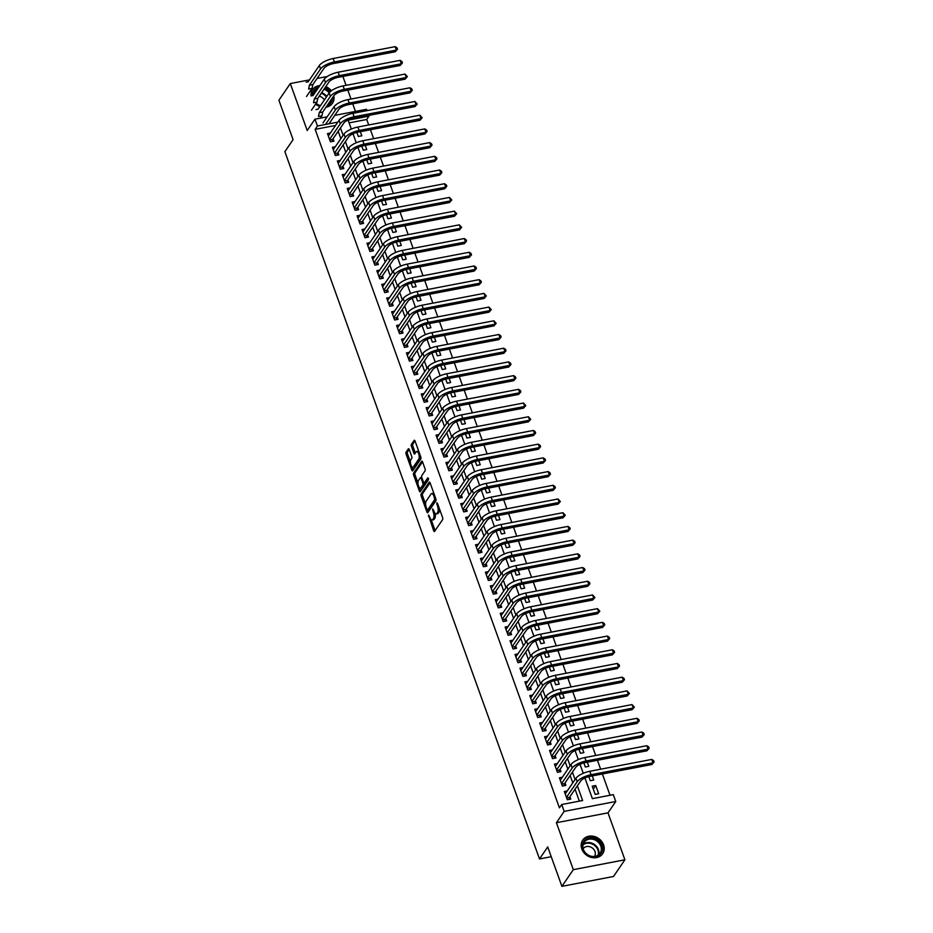 <?xml version="1.0" encoding="UTF-8"?>
<svg xmlns="http://www.w3.org/2000/svg" width="933" height="933" viewBox="0 0 933 933"><rect width="100%" height="100%" fill="white"/><g stroke="black" fill="none" stroke-linecap="round" stroke-linejoin="round"><path stroke-width="1.4" d="M428.469 514.981L433.635 530.679A1.516 0.606 -100.8 0 0 434.37 531.518A1.516 0.606 -100.8 0 0 434.568 531.367L442.639 519.576A1.516 0.606 -100.8 0 0 442.604 517.57L437.46 503.284L436.807 502.794L437.495 506.048A4.863 1.936 -100.8 0 1 437.612 512.45L436.936 513.43A4.863 1.936 -100.8 0 1 436.306 513.896A4.863 1.936 -100.8 0 1 433.95 511.226L432.632 508.893L433.32 512.135A4.863 1.936 -100.8 0 1 433.437 518.538L432.772 519.518A4.863 1.936 -100.8 0 1 432.131 519.996A4.863 1.936 -100.8 0 1 429.786 517.314L428.469 514.981M315.611 104.111A12.071 10.298 34.4 0 0 319.856 106.56M326.025 107.202A12.071 10.298 34.4 0 0 332.475 103.26A12.071 10.298 34.4 0 0 333.804 95.819M581.819 848.995A12.071 10.298 34.4 0 0 591.615 857.485A12.071 10.298 34.4 0 0 602.66 853.73A12.071 10.298 34.4 0 0 603.569 844.832A12.071 10.298 34.4 0 0 593.785 836.341A12.071 10.298 34.4 0 0 582.728 840.097A12.071 10.298 34.4 0 0 581.819 848.995M409.26 449.566A1.516 0.606 -100.8 0 0 408.526 448.738A1.516 0.606 -100.8 0 0 408.327 448.878L406.065 452.19A1.516 0.606 -100.8 0 0 406.1 454.184L411.815 470.069A1.516 0.606 -100.8 0 0 412.549 470.897A1.516 0.606 -100.8 0 0 412.748 470.757L420.818 458.966A1.516 0.606 -100.8 0 0 420.783 456.96L415.068 441.087A1.516 0.606 -100.8 0 0 414.334 440.248A1.516 0.606 -100.8 0 0 414.135 440.399L411.395 444.388A1.516 0.606 -100.8 0 0 411.43 446.394L413.879 453.181A1.516 0.606 -100.8 0 0 414.614 454.021A1.516 0.606 -100.8 0 0 414.812 453.881L416.165 451.899A4.059 1.621 -100.8 0 1 416.701 451.502A4.059 1.621 -100.8 0 1 418.882 454.453A4.059 1.621 -100.8 0 1 418.754 459.094L413.447 466.862A4.059 1.621 -100.8 0 1 412.922 467.246A4.059 1.621 -100.8 0 1 410.73 464.307A4.059 1.621 -100.8 0 1 410.858 459.654L411.745 458.36A1.516 0.606 -100.8 0 0 411.71 456.365L409.26 449.566M335.553 125.454L315.156 129.349L317.442 126.013L314.969 119.167L327.133 116.835M561.911 886.35L573.317 869.661L624.9 859.794L613.494 876.484L561.911 886.35L547.718 846.942L539.507 858.955L284.868 151.671L293.079 139.658L278.897 100.251L290.303 83.562L307.214 130.503L314.969 119.167M624.9 859.794L608.001 812.853L556.418 822.719L573.317 869.661M556.418 822.719L564.185 811.372L561.713 804.514L582.624 800.514L577.352 785.854M315.156 129.349L559.427 807.861L561.713 804.514M421.133 494.035A1.516 0.606 -100.8 0 0 421.168 496.029L426.882 511.914A1.516 0.606 -100.8 0 0 427.617 512.742A1.516 0.606 -100.8 0 0 427.815 512.602L435.886 500.811A1.516 0.606 -100.8 0 0 435.839 498.805L430.125 482.932A1.516 0.606 -100.8 0 0 429.39 482.093A1.516 0.606 -100.8 0 0 429.192 482.244L421.133 494.035L422.521 493.767A1.516 0.606 -100.8 0 0 422.556 495.761L425.611 504.24M419.349 490.991L413.634 475.107A1.516 0.606 -100.8 0 1 413.599 473.113L421.658 461.322A1.516 0.606 -100.8 0 1 421.868 461.17A1.516 0.606 -100.8 0 1 422.591 462.01L425.04 468.798A1.516 0.606 -100.8 0 1 425.075 470.803L421.809 475.585A1.516 0.606 -100.8 0 0 421.844 477.591L423.465 482.093A1.516 0.606 -100.8 0 0 424.2 482.932A1.516 0.606 -100.8 0 0 424.398 482.781L427.804 477.801L428.48 479.69L420.282 491.679A1.516 0.606 -100.8 0 1 420.083 491.819A1.516 0.606 -100.8 0 1 419.349 490.991L420.748 490.723L419.722 487.889M327.296 76.483L317.068 78.442M309.476 79.9L290.303 83.562M356.849 132.381L358.33 136.475L361.806 135.81L360.325 131.681M361.782 146.084L363.264 150.19L366.751 149.525L365.258 145.385M366.716 159.8L368.197 163.893L371.684 163.228L370.191 159.1M371.649 173.503L373.13 177.597L376.617 176.932L375.124 172.803M376.594 187.206L378.063 191.312L381.55 190.647L380.058 186.507M381.527 200.922L382.996 205.015L386.484 204.35L385.002 200.222M386.46 214.625L387.93 218.719L391.417 218.054L389.936 213.925M391.394 228.328L392.875 232.434L396.35 231.757L394.869 227.629M396.327 242.044L397.808 246.137L401.295 245.472L399.802 241.344M401.26 255.747L402.741 259.841L406.228 259.176L404.735 255.047M406.193 269.45L407.674 273.556L411.161 272.879L409.669 268.751M411.138 283.154L412.608 287.259L416.095 286.594L414.602 282.454M416.071 296.869L417.541 300.962L421.028 300.298L419.547 296.169M421.005 310.572L422.474 314.678L425.961 314.001L424.48 309.873M425.938 324.276L427.419 328.381L430.894 327.716L429.413 323.576M430.871 337.991L432.352 342.084L435.839 341.42L434.346 337.291M435.804 351.694L437.285 355.788L440.773 355.123L439.28 350.995M440.738 365.398L442.219 369.503L445.706 368.838L444.213 364.698M445.682 379.113L447.152 383.206L450.639 382.542L449.146 378.413M450.616 392.816L452.085 396.91L455.572 396.245L454.091 392.117M455.549 406.52L457.018 410.625L460.505 409.96L459.024 405.82M460.482 420.235L461.963 424.328L465.439 423.664L463.958 419.535M465.415 433.938L466.897 438.032L470.384 437.367L468.891 433.239M470.349 447.642L471.83 451.747L475.317 451.082L473.824 446.942M475.282 461.357L476.763 465.45L480.25 464.786L478.757 460.657M480.227 475.06L481.696 479.154L485.183 478.489L483.691 474.361M485.16 488.764L486.629 492.869L490.117 492.192L488.635 488.064M490.093 502.479L491.563 506.572L495.05 505.908L493.569 501.779M495.026 516.182L496.508 520.276L499.983 519.611L498.502 515.482M499.96 529.886L501.441 533.991L504.916 533.314L503.435 529.186M504.893 543.589L506.374 547.694L509.861 547.03L508.368 542.889M509.826 557.304L511.307 561.398L514.794 560.733L513.302 556.604M514.771 571.008L516.241 575.113L519.728 574.436L518.235 570.308M519.704 584.711L521.174 588.816L524.661 588.152L523.18 584.011M524.638 598.426L526.107 602.52L529.594 601.855L528.113 597.726M529.571 612.13L531.04 616.223L534.527 615.558L533.046 611.43M534.504 625.833L535.985 629.938L539.461 629.274L537.979 625.133M539.437 639.548L540.918 643.642L544.405 642.977L542.913 638.848M544.371 653.252L545.852 657.345L549.339 656.68L547.846 652.552M549.315 666.955L550.785 671.06L554.272 670.395L552.779 666.255M554.249 680.67L555.718 684.764L559.205 684.099L557.712 679.97M559.182 694.374L560.651 698.467L564.138 697.802L562.657 693.674M564.115 708.077L565.585 712.182L569.072 711.517L567.591 707.377M569.048 721.792L570.529 725.886L574.005 725.221L572.524 721.092M573.982 735.496L575.463 739.589L578.95 738.924L577.457 734.796M578.915 749.199L580.396 753.304L583.883 752.628L582.39 748.499M583.86 762.914L585.329 767.008L588.816 766.343L587.324 762.214M588.793 776.618L590.262 780.711L593.75 780.046L592.257 775.918M567.241 790.974L564.36 791.534L567.322 799.756L570.798 799.091L569.935 796.689M562.307 777.271L559.427 777.819L562.377 786.053L565.865 785.376L565.001 782.985M557.374 763.567L554.482 764.115L557.444 772.337L560.931 771.673L560.068 769.27M552.429 749.852L549.549 750.412L552.511 758.634L555.998 757.969L555.135 755.567M547.496 736.149L544.615 736.697L547.578 744.931L551.065 744.254L550.202 741.863M542.563 722.445L539.682 722.993L542.644 731.215L546.132 730.551L545.269 728.148M537.63 708.742L534.749 709.29L537.711 717.512L541.198 716.847L540.335 714.445M532.696 695.027L529.816 695.575L532.778 703.809L536.253 703.132L535.39 700.741M527.763 681.323L524.882 681.871L527.845 690.093L531.32 689.429L530.457 687.026M522.83 667.62L519.938 668.168L522.9 676.39L526.387 675.725L525.524 673.323M517.885 653.905L515.004 654.465L517.967 662.687L521.454 662.022L520.591 659.619M512.952 640.201L510.071 640.749L513.033 648.971L516.52 648.307L515.657 645.916M508.019 626.498L505.138 627.046L508.1 635.268L511.587 634.603L510.724 632.201M503.085 612.783L500.205 613.343L503.167 621.565L506.654 620.9L505.791 618.497M498.152 599.079L495.271 599.627L498.234 607.85L501.721 607.185L500.846 604.794M493.219 585.376L490.338 585.924L493.3 594.146L496.776 593.481L495.913 591.079M488.286 571.661L485.405 572.221L488.356 580.443L491.843 579.778L490.98 577.375M483.341 557.957L480.46 558.505L483.422 566.728L486.909 566.063L486.046 563.672M478.407 544.254L475.527 544.802L478.489 553.024L481.976 552.359L481.113 549.957M473.474 530.539L470.594 531.099L473.556 539.321L477.043 538.656L476.18 536.253M468.541 516.835L465.66 517.383L468.623 525.617L472.11 524.941L471.247 522.55M463.608 503.132L460.727 503.68L463.689 511.902L467.176 511.237L466.302 508.835M458.674 489.417L455.794 489.977L458.756 498.199L462.232 497.534L461.369 495.131M453.741 475.713L450.861 476.262L453.811 484.495L457.298 483.819L456.435 481.428M448.796 462.01L445.916 462.558L448.878 470.78L452.365 470.115L451.502 467.713M443.863 448.306L440.982 448.855L443.945 457.077L447.432 456.412L446.569 454.009M438.93 434.591L436.049 435.14L439.011 443.373L442.499 442.697L441.636 440.306M433.997 420.888L431.116 421.436L434.078 429.658L437.565 428.993L436.702 426.591M429.063 407.185L426.183 407.733L429.145 415.955L432.632 415.29L431.769 412.887M424.13 393.469L421.25 394.029L424.212 402.251L427.687 401.587L426.824 399.184M419.197 379.766L416.316 380.314L419.267 388.536L422.754 387.871L421.891 385.481M414.252 366.063L411.371 366.611L414.334 374.833L417.821 374.168L416.958 371.766M409.319 352.347L406.438 352.907L409.4 361.129L412.887 360.465L412.024 358.062M404.386 338.644L401.505 339.192L404.467 347.414L407.954 346.749L407.091 344.359M399.452 324.941L396.572 325.489L399.534 333.711L403.021 333.046L402.158 330.644M394.519 311.225L391.638 311.785L394.601 320.007L398.088 319.343L397.225 316.94M389.586 297.522L386.705 298.07L389.667 306.292L393.143 305.627L392.28 303.237M384.653 283.819L381.772 284.367L384.723 292.589L388.21 291.924L387.347 289.522M379.719 270.103L376.827 270.663L379.789 278.885L383.276 278.221L382.413 275.818M374.774 256.4L371.894 256.948L374.856 265.182L378.343 264.506L377.48 262.115M369.841 242.697L366.961 243.245L369.923 251.467L373.41 250.802L372.547 248.4M364.908 228.982L362.027 229.541L364.99 237.763L368.477 237.099L367.614 234.696M359.975 215.278L357.094 215.826L360.056 224.06L363.543 223.384L362.68 220.993M355.041 201.575L352.161 202.123L355.123 210.345L358.599 209.68L357.736 207.278M350.108 187.871L347.228 188.419L350.178 196.641L353.665 195.977L352.802 193.574M345.175 174.156L342.283 174.704L345.245 182.938L348.732 182.262L347.869 179.871M340.23 160.453L337.349 161.001L340.312 169.223L343.799 168.558L342.936 166.156M335.297 146.749L332.416 147.297L335.379 155.519L338.866 154.855L338.003 152.452M579.37 801.144L575.066 789.201M572.792 782.869L570.133 775.486M567.847 769.165L565.2 761.783M562.914 755.45L560.255 748.079M557.981 741.747L555.322 734.364M553.047 728.043L550.388 720.661M548.114 714.328L545.455 706.957M543.181 700.625L540.522 693.242M538.248 686.921L535.589 679.539M533.303 673.206L530.655 665.835M528.37 659.503L525.711 652.12M523.436 645.799L520.777 638.417M518.503 632.096L515.844 624.713M513.57 618.381L510.911 610.998M508.637 604.677L505.978 597.295M503.703 590.974L501.044 583.591M498.758 577.259L496.111 569.888M493.825 563.555L491.178 556.173M488.892 549.852L486.233 542.47M483.959 536.137L481.3 528.766M479.026 522.433L476.366 515.051M474.092 508.73L471.433 501.348M469.159 495.015L466.5 487.644M464.214 481.311L461.567 473.929M459.281 467.608L456.634 460.226M454.348 453.893L451.689 446.522M449.414 440.189L446.755 432.807M444.481 426.486L441.822 419.104M439.548 412.771L436.889 405.4M434.615 399.067L431.956 391.685M429.67 385.364L427.022 377.982M424.737 371.661L422.089 364.278M419.803 357.945L417.144 350.563M414.87 344.242L412.211 336.86M409.937 330.539L407.278 323.156M405.004 316.823L402.345 309.453M400.07 303.12L397.411 295.738M395.137 289.417L392.478 282.034M390.192 275.702L387.545 268.331M385.259 261.998L382.6 254.616M380.326 248.295L377.667 240.912M375.393 234.58L372.734 227.209M370.459 220.876L367.8 213.494M365.526 207.173L362.867 199.79M360.593 193.458L357.934 186.087M355.648 179.754L353.001 172.372M350.715 166.051L348.056 158.668M345.781 152.336L343.122 144.965M340.848 138.632L338.189 131.25M330.364 133.034L327.483 133.594L330.445 141.816L333.932 141.151L333.069 138.749M610.03 795.278L602.368 773.982M600.642 769.2L597.435 760.278M595.709 755.497L592.502 746.563M590.776 741.782L587.568 732.86M585.842 728.078L582.635 719.156M580.909 714.375L577.69 705.453M575.976 700.66L572.757 691.738M571.043 686.956L567.824 678.034M566.098 673.253L562.891 664.331M561.165 659.538L557.957 650.616M556.231 645.834L553.024 636.912M551.298 632.131L548.091 623.209M546.365 618.416L543.146 609.494M541.432 604.712L538.213 595.79M536.498 591.009L533.279 582.087M531.553 577.305L528.346 568.372M526.62 563.59L523.413 554.668M521.687 549.887L518.48 540.965M516.754 536.183L513.547 527.25M511.82 522.468L508.602 513.547M506.887 508.765L503.668 499.843M501.954 495.061L498.735 486.128M497.009 481.346L493.802 472.425M492.076 467.643L488.869 458.721M487.143 453.939L483.935 445.018M482.209 440.224L479.002 431.303M477.276 426.521L474.057 417.599M472.343 412.818L469.124 403.896M467.41 399.102L464.191 390.181M462.465 385.399L459.258 376.477M457.532 371.696L454.324 362.774M452.598 357.98L449.391 349.059M447.665 344.277L444.458 335.355M442.732 330.574L439.513 321.652M437.799 316.87L434.58 307.937M432.865 303.155L429.647 294.233M427.932 289.452L424.713 280.53M422.987 275.748L419.78 266.815M418.054 262.033L414.847 253.111M413.121 248.33L409.914 239.408M408.188 234.626L404.969 225.693M403.254 220.911L400.035 211.989M398.321 207.208L395.102 198.286M393.388 193.504L390.169 184.582M388.443 179.789L385.236 170.867M383.51 166.086L380.302 157.164M378.576 152.382L375.369 143.46M373.643 138.667L370.436 129.745M368.71 124.964L366.739 119.482L349.082 122.864M598.683 793.75L595.721 785.528L592.233 786.192L595.196 794.426L598.683 793.75M539.507 858.955L551.24 856.716M355.473 111.412L352.732 103.831M351.018 99.05L347.799 90.128M346.085 85.335L342.866 76.413M334.737 115.377L366.552 109.301L367.031 110.63M368.757 115.412L369.013 116.147L348.102 120.147L351.321 129.057M366.739 119.482L369.013 116.147M584.944 777.982L592.385 798.648L613.296 794.648L615.757 801.505L564.185 811.372M608.001 812.853L615.757 801.505M337.839 122.118L317.442 126.013M575.066 779.533L572.407 772.151M570.133 765.83L567.474 758.447M565.2 752.115L562.541 744.732M560.266 738.411L557.607 731.029M555.333 724.708L552.674 717.325M550.4 710.993L547.741 703.622M545.455 697.289L542.808 689.907M540.522 683.586L537.875 676.203M535.589 669.871L532.93 662.5M530.655 656.167L527.996 648.785M525.722 642.464L523.063 635.081M520.789 628.749L518.13 621.378M515.856 615.045L513.197 607.663M510.911 601.342L508.263 593.959M505.978 587.627L503.33 580.256M501.044 573.923L498.385 566.541M496.111 560.22L493.452 552.837M491.178 546.505L488.519 539.134M486.245 532.801L483.586 525.419M481.311 519.098L478.652 511.716M476.366 505.394L473.719 498.012M471.433 491.679L468.786 484.297M466.5 477.976L463.841 470.594M461.567 464.272L458.908 456.89M456.634 450.557L453.974 443.187M451.7 436.854L449.041 429.472M446.767 423.15L444.108 415.768M441.834 409.435L439.175 402.065M436.889 395.732L434.242 388.35M431.956 382.029L429.297 374.646M427.022 368.313L424.363 360.943M422.089 354.61L419.43 347.228M417.156 340.907L414.497 333.524M412.223 327.191L409.564 319.821M407.289 313.488L404.63 306.106M402.345 299.785L399.697 292.402M397.411 286.069L394.752 278.699M392.478 272.366L389.819 264.984M387.545 258.663L384.886 251.28M382.612 244.959L379.953 237.577M377.678 231.244L375.019 223.862M372.745 217.541L370.086 210.158M367.8 203.837L365.153 196.455M362.867 190.122L360.208 182.751M357.934 176.419L355.275 169.036M353.001 162.715L350.341 155.333M348.067 149L345.408 141.629M343.134 135.297L340.475 127.914M353.001 133.746L356.254 142.772M357.934 147.449L361.188 156.476M362.867 161.164L366.121 170.179M367.812 174.868L371.054 183.894M372.745 188.571L375.987 197.598M377.678 202.286L380.921 211.301M382.612 215.989L385.865 225.016M387.545 229.693L390.799 238.72M392.478 243.396L395.732 252.423M397.411 257.111L400.665 266.138M402.356 270.815L405.598 279.842M407.289 284.518L410.532 293.545M412.223 298.233L415.465 307.26M417.156 311.937L420.41 320.964M422.089 325.64L425.343 334.667M427.022 339.355L430.276 348.382M431.956 353.059L435.21 362.086M436.901 366.762L440.143 375.789M441.834 380.477L445.076 389.493M446.767 394.181L450.009 403.208M451.7 407.884L454.954 416.911M456.634 421.599L459.887 430.614M461.567 435.303L464.821 444.33M466.5 449.006L469.754 458.033M471.445 462.721L474.687 471.736M476.378 476.425L479.62 485.452M481.311 490.128L484.554 499.155M486.245 503.832L489.498 512.858M491.178 517.547L494.432 526.574M496.111 531.25L499.365 540.277M501.044 544.954L504.298 553.98M505.978 558.669L509.231 567.696M510.922 572.372L514.165 581.399M515.856 586.076L519.098 595.102M520.789 599.791L524.043 608.817M525.722 613.494L528.976 622.521M530.655 627.198L533.909 636.224M535.589 640.913L538.842 649.928M540.522 654.616L543.776 663.643M545.467 668.32L548.709 677.346M550.4 682.035L553.642 691.05M555.333 695.738L558.575 704.765M560.266 709.442L563.52 718.468M565.2 723.157L568.454 732.172M570.133 736.86L573.387 745.887M575.066 750.564L578.32 759.59M580.011 764.267L583.253 773.294M595.721 785.528L593.283 789.096M331.378 90.793A12.071 10.298 34.4 0 0 325.815 86.582M319.891 85.591A12.071 10.298 34.4 0 0 312.555 89.626A12.071 10.298 34.4 0 0 311.039 95.912M432.131 519.996L433.53 519.728A4.863 1.936 -100.8 0 0 434.16 519.261L432.772 519.518M435.14 513.348A4.863 1.936 -100.8 0 1 434.836 518.27L434.16 519.261M436.306 513.896L437.694 513.628A4.863 1.936 -100.8 0 0 438.335 513.162L436.936 513.43M439.548 509.103A4.863 1.936 -100.8 0 1 439 512.182L438.335 513.162M431.151 519.623L435.035 530.411A1.516 0.606 -100.8 0 0 435.105 530.585M430.055 482.746L422.521 493.767M427.699 510.059L428.27 511.646A1.516 0.606 -100.8 0 0 428.352 511.82M426.976 509.511L427.629 509.989L434.708 499.645L433.985 496.298A4.863 1.936 -100.8 0 0 431.629 493.615A4.863 1.936 -100.8 0 0 430.999 494.082L426.159 501.161A4.863 1.936 -100.8 0 0 426.276 507.564L426.976 509.511M428.714 509.791L427.629 509.989M436.014 499.505L429.028 509.733M434.008 493.72A4.863 1.936 -100.8 0 0 433.029 493.347L431.629 493.615M417.949 482.956L415.022 474.839L413.634 475.107M422.521 461.835L414.987 472.844A1.516 0.606 -100.8 0 0 415.022 474.839M425.355 482.606A1.516 0.606 -100.8 0 0 425.588 482.664A1.516 0.606 -100.8 0 0 425.798 482.513L428.527 478.524M418.416 480.553A4.059 1.621 -100.8 0 0 418.287 485.195A4.059 1.621 -100.8 0 0 420.468 488.134A4.059 1.621 -100.8 0 0 421.005 487.749L422.871 485.008A1.516 0.606 -100.8 0 0 422.836 483.014L421.215 478.501A1.516 0.606 -100.8 0 0 420.48 477.661A1.516 0.606 -100.8 0 0 420.282 477.813L418.416 480.553M420.468 488.134L421.868 487.877A4.059 1.621 -100.8 0 0 422.392 487.481L421.005 487.749M424.293 482.909A1.516 0.606 -100.8 0 1 424.27 484.74L422.392 487.481M420.48 477.661L421.786 477.416A1.516 0.606 -100.8 0 0 421.681 477.544M412.922 467.246L414.31 466.978A4.059 1.621 -100.8 0 0 414.847 466.593L413.447 466.862M420.62 456.529A4.059 1.621 -100.8 0 1 420.153 458.826L414.847 466.593M418.789 451.444A4.059 1.621 -100.8 0 0 418.089 451.234L416.701 451.502M414.998 440.912L412.794 444.12A1.516 0.606 -100.8 0 0 412.829 446.126L415.278 452.925A1.516 0.606 -100.8 0 0 415.348 453.1M412.223 467.036L413.214 469.8A1.516 0.606 -100.8 0 0 413.284 469.975M409.19 449.391L407.464 451.922A1.516 0.606 -100.8 0 0 407.499 453.916L410.392 461.963M566.646 797.902L569.48 797.365L580.641 781.038A7.744 2.612 -19.8 0 1 589.901 776.373L651.864 764.512L653.007 762.844L591.044 774.705A11.604 3.919 160.2 0 0 577.165 781.702L566.459 797.353M651.77 759.415L653.613 760.605L654.103 761.969L653.007 762.844L651.77 759.415L589.808 771.276A11.604 3.919 160.2 0 0 575.929 778.274L565.223 793.925M569.48 797.365L569.048 799.429M654.103 761.969L651.864 764.512M601.738 845.648A10.45 8.91 -145.6 0 1 595.662 856.704A10.45 8.91 -145.6 0 1 582.927 849.252A10.45 8.91 -145.6 0 1 589.003 838.196A10.45 8.91 -145.6 0 1 601.738 845.648M583.393 849.45A9.668 8.245 34.4 0 0 591.242 856.249A9.668 8.245 34.4 0 0 600.082 853.24A9.668 8.245 34.4 0 0 600.817 846.114A9.668 8.245 34.4 0 0 592.968 839.303A9.668 8.245 34.4 0 0 584.116 842.324A9.668 8.245 34.4 0 0 583.393 849.45M594.519 856.447A6.893 5.878 34.4 0 0 594.974 851.467A6.893 5.878 34.4 0 0 589.446 846.639A6.893 5.878 34.4 0 0 583.148 848.668M601.797 854.803A11.989 10.228 34.4 0 0 602.228 854.22A11.989 10.228 34.4 0 0 603.138 845.38A11.989 10.228 34.4 0 0 593.411 836.936A11.989 10.228 34.4 0 0 582.437 840.68A11.989 10.228 34.4 0 0 582.052 841.286M332.125 98.268A10.45 8.91 -145.6 0 1 329.734 104.099A10.45 8.91 -145.6 0 1 326.97 105.814M320.311 105.895A10.45 8.91 -145.6 0 1 316.03 103.493M312.17 95.679A10.45 8.91 -145.6 0 1 314.561 89.871A10.45 8.91 -145.6 0 1 318.351 87.83M317.465 89.136A9.668 8.245 34.4 0 0 314.887 90.734A9.668 8.245 34.4 0 0 313.931 91.854A9.668 8.245 34.4 0 0 312.695 95.574M316.182 103.283A9.668 8.245 34.4 0 0 320.486 105.639M327.576 104.928A9.668 8.245 34.4 0 0 328.952 103.901A9.668 8.245 34.4 0 0 329.909 102.782A9.668 8.245 34.4 0 0 331.063 99.831M331.612 104.333A11.989 10.228 34.4 0 0 332.043 103.75A11.989 10.228 34.4 0 0 333.384 96.437M330.83 91.212A11.989 10.228 34.4 0 0 325.407 87.177M319.471 86.198A11.989 10.228 34.4 0 0 313.43 88.81A11.989 10.228 34.4 0 0 312.252 90.209A11.989 10.228 34.4 0 0 311.867 90.828M324.637 88.297A10.45 8.91 -145.6 0 1 329.85 92.122M320.334 118.141L321.943 115.785L318.456 116.45L319.249 112.671L322.736 112.007L333.897 95.679A7.744 2.612 -19.8 0 1 343.157 91.014L405.12 79.165L406.263 77.486L405.027 74.069L343.064 85.918A11.604 3.919 160.2 0 0 329.186 92.927A9.668 8.245 34.4 0 0 324.019 89.206M324.334 100.006A6.893 5.878 34.4 0 0 319.261 96.169M561.713 784.198L564.547 783.65L575.708 767.334A7.744 2.612 -19.8 0 1 584.968 762.658L646.931 750.808L648.073 749.141L586.111 760.99A11.604 3.919 160.2 0 0 572.221 767.999L561.514 783.65M646.837 745.712L648.68 746.89L649.17 748.266L648.073 749.141L646.837 745.712L584.874 757.561A11.604 3.919 160.2 0 0 570.996 764.57L560.29 780.221M564.547 783.65L564.115 785.714M649.17 748.266L646.931 750.808M556.779 770.483L559.613 769.947L570.774 753.619A7.744 2.612 -19.8 0 1 580.034 748.954L641.997 737.105L643.14 735.437L581.166 747.286A11.604 3.919 160.2 0 0 567.287 754.296L556.581 769.947M641.904 732.008L643.747 733.186L644.236 734.563L643.14 735.437L641.904 732.008L579.941 743.858A11.604 3.919 160.2 0 0 566.063 750.867L555.357 766.518M559.613 769.947L559.17 772.011M644.236 734.563L641.997 737.105M551.846 756.78L554.68 756.243L565.841 739.916A7.744 2.612 -19.8 0 1 575.09 735.251L637.064 723.39L638.207 721.722L576.232 733.583A11.604 3.919 160.2 0 0 562.354 740.58L551.648 756.231M636.971 718.293L638.813 719.483L639.303 720.847L638.207 721.722L636.971 718.293L574.996 730.154A11.604 3.919 160.2 0 0 561.118 737.152L550.412 752.803M554.68 756.243L554.237 758.307M639.303 720.847L637.064 723.39M546.913 743.076L549.735 742.528L560.908 726.212A7.744 2.612 -19.8 0 1 570.156 721.536L632.131 709.686L633.262 708.019L571.299 719.868A11.604 3.919 160.2 0 0 557.421 726.877L546.715 742.528M632.038 704.59L634.37 707.144L633.262 708.019L632.038 704.59L570.063 716.439A11.604 3.919 160.2 0 0 556.185 723.448L545.478 739.099M549.735 742.528L549.304 744.592M634.37 707.144L632.131 709.686M541.98 729.361L544.802 728.825L555.975 712.497A7.744 2.612 -19.8 0 1 565.223 707.832L627.186 695.983L628.329 694.315L566.366 706.164A11.604 3.919 160.2 0 0 552.488 713.174L541.781 728.825M627.093 690.886L629.437 693.441L628.329 694.315L627.093 690.886L565.13 702.736A11.604 3.919 160.2 0 0 551.251 709.745L540.545 725.396M544.802 728.825L544.371 730.889M629.437 693.441L627.186 695.983M537.046 715.658L539.869 715.121L551.041 698.794A7.744 2.612 -19.8 0 1 560.29 694.129L622.253 682.268L623.396 680.6L561.433 692.461A11.604 3.919 160.2 0 0 547.554 699.458L536.848 715.11M622.159 677.183L624.002 678.361L624.492 679.725L623.396 680.6L622.159 677.183L560.197 689.032A11.604 3.919 160.2 0 0 546.318 696.03L535.612 711.681M539.869 715.121L539.437 717.185M624.492 679.725L622.253 682.268M532.102 701.954L534.936 701.406L546.097 685.09A7.744 2.612 -19.8 0 1 555.357 680.414L617.319 668.564L618.462 666.897L556.5 678.746A11.604 3.919 160.2 0 0 542.621 685.755L531.915 701.406M617.226 663.468L619.069 664.658L619.559 666.022L618.462 666.897L617.226 663.468L555.263 675.329A11.604 3.919 160.2 0 0 541.385 682.326L530.679 697.977M534.936 701.406L534.504 703.47M619.559 666.022L617.319 668.564M527.168 688.239L530.002 687.703L541.163 671.387A7.744 2.612 -19.8 0 1 550.423 666.71L612.386 654.861L613.529 653.193L551.566 665.042A11.604 3.919 160.2 0 0 537.676 672.052L526.97 687.703M612.293 649.765L614.136 650.942L614.625 652.319L613.529 653.193L612.293 649.765L550.33 661.614A11.604 3.919 160.2 0 0 536.452 668.623L525.745 684.274M530.002 687.703L529.571 689.767M614.625 652.319L612.386 654.861M522.235 674.536L525.069 673.999L536.23 657.672A7.744 2.612 -19.8 0 1 545.49 653.007L607.453 641.146L608.596 639.478L546.621 651.339A11.604 3.919 160.2 0 0 532.743 658.336L522.037 673.988M607.36 636.061L609.202 637.239L609.692 638.604L608.596 639.478L607.36 636.061L545.397 647.91A11.604 3.919 160.2 0 0 531.518 654.919L520.812 670.57M525.069 673.999L524.638 676.063M609.692 638.604L607.453 641.146M517.302 660.832L520.136 660.284L531.297 643.968A7.744 2.612 -19.8 0 1 540.545 639.292L602.52 627.442L603.663 625.775L541.688 637.624A11.604 3.919 160.2 0 0 527.81 644.633L517.104 660.284M602.426 622.346L604.269 623.536L604.759 624.9L603.663 625.775L602.426 622.346L540.452 634.207A11.604 3.919 160.2 0 0 526.574 641.204L515.867 656.855M520.136 660.284L519.693 662.348M604.759 624.9L602.52 627.442M512.369 647.129L515.191 646.581L526.364 630.265A7.744 2.612 -19.8 0 1 535.612 625.588L597.587 613.739L598.718 612.071L536.755 623.92A11.604 3.919 160.2 0 0 522.877 630.93L512.17 646.581M597.493 608.643L599.826 611.197L598.718 612.071L597.493 608.643L535.519 620.492A11.604 3.919 160.2 0 0 521.64 627.501L510.934 643.152M515.191 646.581L514.759 648.645M599.826 611.197L597.587 613.739M507.435 633.414L510.258 632.877L521.43 616.55A7.744 2.612 -19.8 0 1 530.679 611.885L592.642 600.036L593.785 598.356L531.822 610.217A11.604 3.919 160.2 0 0 517.943 617.214L507.237 632.866M592.548 594.939L594.892 597.493L593.785 598.356L592.548 594.939L530.585 606.788A11.604 3.919 160.2 0 0 516.707 613.797L506.001 629.448M510.258 632.877L509.826 634.941M594.892 597.493L592.642 600.036M502.502 619.71L505.324 619.162L516.497 602.846A7.744 2.612 -19.8 0 1 525.745 598.181L587.708 586.321L588.851 584.653L526.888 596.502A11.604 3.919 160.2 0 0 513.01 603.511L502.304 619.162M587.615 581.224L589.458 582.414L589.948 583.778L588.851 584.653L587.615 581.224L525.652 593.085A11.604 3.919 160.2 0 0 511.774 600.082L501.068 615.733M505.324 619.162L504.893 621.226M589.948 583.778L587.708 586.321M497.557 606.007L500.391 605.459L511.552 589.143A7.744 2.612 -19.8 0 1 520.812 584.466L582.775 572.617L583.918 570.949L521.955 582.798A11.604 3.919 160.2 0 0 508.077 589.808L497.371 605.459M582.682 567.521L584.524 568.698L585.014 570.075L583.918 570.949L582.682 567.521L520.719 579.37A11.604 3.919 160.2 0 0 506.841 586.379L496.134 602.03M500.391 605.459L499.96 607.523M585.014 570.075L582.775 572.617M492.624 592.292L495.458 591.755L506.619 575.428A7.744 2.612 -19.8 0 1 515.879 570.763L577.842 558.914L578.985 557.246L517.022 569.095A11.604 3.919 160.2 0 0 503.132 576.093L492.426 591.744M577.749 553.817L579.591 554.995L580.081 556.371L578.985 557.246L577.749 553.817L515.786 565.666A11.604 3.919 160.2 0 0 501.907 572.675L491.201 588.326M495.458 591.755L495.026 593.82M580.081 556.371L577.842 558.914M487.691 578.588L490.525 578.052L501.686 561.724A7.744 2.612 -19.8 0 1 510.946 557.059L572.909 545.199L574.052 543.531L512.077 555.38A11.604 3.919 160.2 0 0 498.199 562.389L487.493 578.04M572.815 540.102L574.658 541.292L575.148 542.656L574.052 543.531L572.815 540.102L510.852 551.963A11.604 3.919 160.2 0 0 496.974 558.96L486.268 574.611M490.525 578.052L490.093 580.104M575.148 542.656L572.909 545.199M482.758 564.885L485.592 564.337L496.753 548.021A7.744 2.612 -19.8 0 1 506.001 543.344L567.975 531.495L569.118 529.827L507.144 541.676A11.604 3.919 160.2 0 0 493.265 548.686L482.559 564.337M567.882 526.399L569.725 527.577L570.215 528.953L569.118 529.827L567.882 526.399L505.919 538.248A11.604 3.919 160.2 0 0 492.029 545.257L481.323 560.908M485.592 564.337L485.148 566.401M570.215 528.953L567.975 531.495M477.824 551.17L480.658 550.633L491.819 534.306A7.744 2.612 -19.8 0 1 501.068 529.641L563.042 517.792L564.173 516.124L502.211 527.973A11.604 3.919 160.2 0 0 488.332 534.982L477.626 550.622M562.949 512.695L565.281 515.249L564.173 516.124L562.949 512.695L500.974 524.544A11.604 3.919 160.2 0 0 487.096 531.553L476.39 547.204M480.658 550.633L480.215 552.698M565.281 515.249L563.042 517.792M472.891 537.466L475.713 536.93L486.886 520.602A7.744 2.612 -19.8 0 1 496.134 515.937L558.097 504.077L559.24 502.409L497.277 514.27A11.604 3.919 160.2 0 0 483.399 521.267L472.693 536.918M558.016 498.98L560.348 501.534L559.24 502.409L558.016 498.98L496.041 510.841A11.604 3.919 160.2 0 0 482.163 517.838L471.457 533.489M475.713 536.93L475.282 538.994M560.348 501.534L558.097 504.077M467.958 523.763L470.78 523.215L481.953 506.899A7.744 2.612 -19.8 0 1 491.201 502.222L553.164 490.373L554.307 488.705L492.344 500.555A11.604 3.919 160.2 0 0 478.466 507.564L467.76 523.215M553.071 485.277L554.913 486.455L555.403 487.831L554.307 488.705L553.071 485.277L491.108 497.126A11.604 3.919 160.2 0 0 477.229 504.135L466.523 519.786M470.78 523.215L470.349 525.279M555.403 487.831L553.164 490.373M463.025 510.048L465.847 509.511L477.008 493.184A7.744 2.612 -19.8 0 1 486.268 488.519L548.231 476.67L549.374 475.002L487.411 486.851A11.604 3.919 160.2 0 0 473.532 493.86L462.826 509.511M548.138 471.573L549.98 472.751L550.47 474.127L549.374 475.002L548.138 471.573L486.175 483.422A11.604 3.919 160.2 0 0 472.296 490.431L461.59 506.083M465.847 509.511L465.415 511.576M550.47 474.127L548.231 476.67M458.08 496.344L460.914 495.808L472.075 479.48A7.744 2.612 -19.8 0 1 481.335 474.815L543.298 462.955L544.44 461.287L482.478 473.148A11.604 3.919 160.2 0 0 468.599 480.145L457.893 495.796M543.204 457.858L545.047 459.048L545.537 460.412L544.44 461.287L543.204 457.858L481.241 469.719A11.604 3.919 160.2 0 0 467.363 476.716L456.657 492.367M460.914 495.808L460.482 497.872M545.537 460.412L543.298 462.955M453.146 482.641L455.98 482.093L467.141 465.777A7.744 2.612 -19.8 0 1 476.401 461.1L538.364 449.251L539.507 447.583L477.533 459.433A11.604 3.919 160.2 0 0 463.654 466.442L452.948 482.093M538.271 444.155L540.114 445.344L540.604 446.709L539.507 447.583L538.271 444.155L476.308 456.004A11.604 3.919 160.2 0 0 462.43 463.013L451.724 478.664M455.98 482.093L455.549 484.157M540.604 446.709L538.364 449.251M448.213 468.926L451.047 468.389L462.208 452.062A7.744 2.612 -19.8 0 1 471.457 447.397L533.431 435.548L534.574 433.88L472.599 445.729A11.604 3.919 160.2 0 0 458.721 452.738L448.015 468.389M533.338 430.451L535.18 431.629L535.67 433.005L534.574 433.88L533.338 430.451L471.375 442.3A11.604 3.919 160.2 0 0 457.485 449.309L446.779 464.961M451.047 468.389L450.604 470.454M535.67 433.005L533.431 435.548M443.28 455.222L446.114 454.686L457.275 438.358A7.744 2.612 -19.8 0 1 466.523 433.693L528.498 421.833L529.629 420.165L467.666 432.026A11.604 3.919 160.2 0 0 453.788 439.023L443.082 454.674M528.405 416.748L530.737 419.29L529.629 420.165L528.405 416.748L466.43 428.597A11.604 3.919 160.2 0 0 452.552 435.594L441.845 451.245M446.114 454.686L445.671 456.75M530.737 419.29L528.498 421.833M438.347 441.519L441.169 440.971L452.342 424.655A7.744 2.612 -19.8 0 1 461.59 419.978L523.553 408.129L524.696 406.461L462.733 418.311A11.604 3.919 160.2 0 0 448.855 425.32L438.148 440.971M523.471 403.033L525.804 405.587L524.696 406.461L523.471 403.033L461.497 414.893A11.604 3.919 160.2 0 0 447.618 421.891L436.912 437.542M441.169 440.971L440.738 443.035M525.804 405.587L523.553 408.129M433.413 427.804L436.236 427.267L447.408 410.952A7.744 2.612 -19.8 0 1 456.657 406.275L518.62 394.426L519.763 392.758L457.8 404.607A11.604 3.919 160.2 0 0 443.921 411.616L433.215 427.267M518.526 389.329L520.369 390.507L520.859 391.883L519.763 392.758L518.526 389.329L456.564 401.178A11.604 3.919 160.2 0 0 442.685 408.188L431.979 423.839M436.236 427.267L435.804 429.332M520.859 391.883L518.62 394.426M428.48 414.1L431.303 413.564L442.464 397.236A7.744 2.612 -19.8 0 1 451.724 392.571L513.686 380.711L514.829 379.043L452.867 390.904A11.604 3.919 160.2 0 0 438.988 397.901L428.282 413.552M513.593 375.626L515.436 376.804L515.926 378.168L514.829 379.043L513.593 375.626L451.63 387.475A11.604 3.919 160.2 0 0 437.752 394.484L427.046 410.135M431.303 413.564L430.871 415.628M515.926 378.168L513.686 380.711M423.535 400.397L426.369 399.849L437.53 383.533A7.744 2.612 -19.8 0 1 446.79 378.856L508.753 367.007L509.896 365.339L447.933 377.189A11.604 3.919 160.2 0 0 434.055 384.198L423.349 399.849M508.66 361.911L510.503 363.1L510.992 364.465L509.896 365.339L508.66 361.911L446.697 373.771A11.604 3.919 160.2 0 0 432.819 380.769L422.113 396.42M426.369 399.849L425.938 401.913M510.992 364.465L508.753 367.007M418.602 386.694L421.436 386.145L432.597 369.83A7.744 2.612 -19.8 0 1 441.857 365.153L503.82 353.304L504.963 351.636L442.988 363.485A11.604 3.919 160.2 0 0 429.11 370.494L418.404 386.145M503.727 348.207L505.569 349.385L506.059 350.761L504.963 351.636L503.727 348.207L441.764 360.056A11.604 3.919 160.2 0 0 427.885 367.066L417.179 382.717M421.436 386.145L421.005 388.21M506.059 350.761L503.82 353.304M413.669 372.978L416.503 372.442L427.664 356.114A7.744 2.612 -19.8 0 1 436.912 351.449L498.887 339.6L500.03 337.921L438.055 349.782A11.604 3.919 160.2 0 0 424.177 356.779L413.471 372.43M498.793 334.504L500.636 335.682L501.126 337.058L500.03 337.921L498.793 334.504L436.831 346.353A11.604 3.919 160.2 0 0 422.941 353.362L412.234 369.013M416.503 372.442L416.06 374.506M501.126 337.058L498.887 339.6M408.736 359.275L411.57 358.727L422.731 342.411A7.744 2.612 -19.8 0 1 431.979 337.746L493.954 325.885L495.085 324.218L433.122 336.067A11.604 3.919 160.2 0 0 419.244 343.076L408.537 358.727M493.86 320.789L496.193 323.343L495.085 324.218L493.86 320.789L431.886 332.649A11.604 3.919 160.2 0 0 418.007 339.647L407.301 355.298M411.57 358.727L411.126 360.791M496.193 323.343L493.954 325.885M403.802 345.572L406.625 345.023L417.797 328.708A7.744 2.612 -19.8 0 1 427.046 324.031L489.009 312.182L490.152 310.514L428.189 322.363A11.604 3.919 160.2 0 0 414.31 329.372L403.604 345.023M488.927 307.085L491.259 309.639L490.152 310.514L488.927 307.085L426.952 318.934A11.604 3.919 160.2 0 0 413.074 325.944L402.368 341.595M406.625 345.023L406.193 347.088M491.259 309.639L489.009 312.182M398.869 331.856L401.691 331.32L412.864 314.992A7.744 2.612 -19.8 0 1 422.113 310.327L484.075 298.478L485.218 296.811L423.255 308.66A11.604 3.919 160.2 0 0 409.377 315.657L398.671 331.308M483.982 293.382L486.326 295.936L485.218 296.811L483.982 293.382L422.019 305.231A11.604 3.919 160.2 0 0 408.141 312.24L397.435 327.891M401.691 331.32L401.26 333.384M486.326 295.936L484.075 298.478M393.936 318.153L396.758 317.617L407.931 301.289A7.744 2.612 -19.8 0 1 417.179 296.624L479.142 284.763L480.285 283.096L418.322 294.945A11.604 3.919 160.2 0 0 404.444 301.954L393.738 317.605M479.049 279.667L480.892 280.856L481.381 282.221L480.285 283.096L479.049 279.667L417.086 291.528A11.604 3.919 160.2 0 0 403.208 298.525L392.501 314.176M396.758 317.617L396.327 319.669M481.381 282.221L479.142 284.763M388.991 304.45L391.825 303.901L402.986 287.586A7.744 2.612 -19.8 0 1 412.246 282.909L474.209 271.06L475.352 269.392L413.389 281.241A11.604 3.919 160.2 0 0 399.511 288.25L388.804 303.901M474.116 265.963L475.958 267.141L476.448 268.517L475.352 269.392L474.116 265.963L412.153 277.812A11.604 3.919 160.2 0 0 398.274 284.822L387.568 300.473M391.825 303.901L391.394 305.966M476.448 268.517L474.209 271.06M384.058 290.734L386.892 290.198L398.053 273.87A7.744 2.612 -19.8 0 1 407.313 269.205L469.276 257.356L470.419 255.689L408.456 267.538A11.604 3.919 160.2 0 0 394.566 274.547L383.86 290.186M469.182 252.26L471.025 253.438L471.515 254.814L470.419 255.689L469.182 252.26L407.22 264.109A11.604 3.919 160.2 0 0 393.341 271.118L382.635 286.769M386.892 290.198L386.46 292.262M471.515 254.814L469.276 257.356M379.125 277.031L381.959 276.495L393.12 260.167A7.744 2.612 -19.8 0 1 402.38 255.502L464.342 243.641L465.485 241.974L403.511 253.834A11.604 3.919 160.2 0 0 389.632 260.832L378.926 276.483M464.249 238.545L466.092 239.734L466.582 241.099L465.485 241.974L464.249 238.545L402.286 250.406A11.604 3.919 160.2 0 0 388.396 257.403L377.69 273.054M381.959 276.495L381.515 278.559M466.582 241.099L464.342 243.641M374.191 263.328L377.025 262.779L388.186 246.464A7.744 2.612 -19.8 0 1 397.435 241.787L459.409 229.938L460.552 228.27L398.578 240.119A11.604 3.919 160.2 0 0 384.699 247.128L373.993 262.779M459.316 224.841L461.648 227.395L460.552 228.27L459.316 224.841L397.341 236.69A11.604 3.919 160.2 0 0 383.463 243.7L372.757 259.351M377.025 262.779L376.582 264.844M461.648 227.395L459.409 229.938M369.258 249.612L372.08 249.076L383.253 232.749A7.744 2.612 -19.8 0 1 392.501 228.084L454.476 216.234L455.607 214.567L393.644 226.416A11.604 3.919 160.2 0 0 379.766 233.425L369.06 249.076M454.383 211.138L456.715 213.692L455.607 214.567L454.383 211.138L392.408 222.987A11.604 3.919 160.2 0 0 378.53 229.996L367.824 245.647M372.08 249.076L371.649 251.14M456.715 213.692L454.476 216.234M364.325 235.909L367.147 235.373L378.32 219.045A7.744 2.612 -19.8 0 1 387.568 214.38L449.531 202.519L450.674 200.852L388.711 212.712A11.604 3.919 160.2 0 0 374.833 219.71L364.127 235.361M449.438 197.423L451.782 199.977L450.674 200.852L449.438 197.423L387.475 209.284A11.604 3.919 160.2 0 0 373.597 216.281L362.89 231.932M367.147 235.373L366.716 237.437M451.782 199.977L449.531 202.519M359.392 222.206L362.214 221.657L373.387 205.342A7.744 2.612 -19.8 0 1 382.635 200.665L444.598 188.816L445.741 187.148L383.778 198.997A11.604 3.919 160.2 0 0 369.9 206.006L359.193 221.657M444.505 183.719L446.347 184.909L446.837 186.273L445.741 187.148L444.505 183.719L382.542 195.568A11.604 3.919 160.2 0 0 368.663 202.578L357.957 218.229M362.214 221.657L361.782 223.722M446.837 186.273L444.598 188.816M354.447 208.491L357.281 207.954L368.442 191.627A7.744 2.612 -19.8 0 1 377.702 186.962L439.665 175.112L440.808 173.445L378.845 185.294A11.604 3.919 160.2 0 0 364.966 192.303L354.26 207.954M439.571 170.016L441.414 171.194L441.904 172.57L440.808 173.445L439.571 170.016L377.608 181.865A11.604 3.919 160.2 0 0 363.73 188.874L353.024 204.525M357.281 207.954L356.849 210.018M441.904 172.57L439.665 175.112M349.513 194.787L352.347 194.251L363.508 177.923A7.744 2.612 -19.8 0 1 372.768 173.258L434.731 161.397L435.874 159.73L373.911 171.59A11.604 3.919 160.2 0 0 360.021 178.588L349.315 194.239M434.638 156.312L436.481 157.49L436.971 158.855L435.874 159.73L434.638 156.312L372.675 168.162A11.604 3.919 160.2 0 0 358.797 175.159L348.091 190.81M352.347 194.251L351.916 196.315M436.971 158.855L434.731 161.397M344.58 181.084L347.414 180.536L358.575 164.22A7.744 2.612 -19.8 0 1 367.835 159.543L429.798 147.694L430.941 146.026L368.967 157.875A11.604 3.919 160.2 0 0 355.088 164.884L344.382 180.536M429.705 142.597L431.547 143.787L432.037 145.151L430.941 146.026L429.705 142.597L367.742 154.458A11.604 3.919 160.2 0 0 353.864 161.456L343.157 177.107M347.414 180.536L346.971 182.6M432.037 145.151L429.798 147.694M339.647 167.369L342.481 166.832L353.642 150.516A7.744 2.612 -19.8 0 1 362.89 145.84L424.865 133.99L426.008 132.323L364.033 144.172A11.604 3.919 160.2 0 0 350.155 151.181L339.449 166.832M424.772 128.894L426.614 130.072L427.104 131.448L426.008 132.323L424.772 128.894L362.797 140.743A11.604 3.919 160.2 0 0 348.919 147.752L338.212 163.403M342.481 166.832L342.038 168.896M427.104 131.448L424.865 133.99M334.714 153.665L337.536 153.129L348.709 136.801A7.744 2.612 -19.8 0 1 357.957 132.136L419.932 120.275L421.063 118.608L359.1 130.468A11.604 3.919 160.2 0 0 345.222 137.466L334.515 153.117M419.838 115.191L422.171 117.733L421.063 118.608L419.838 115.191L357.864 127.04A11.604 3.919 160.2 0 0 343.985 134.049L333.279 149.7M337.536 153.129L337.105 155.193M422.171 117.733L419.932 120.275M329.781 139.962L332.603 139.414L343.776 123.098A7.744 2.612 -19.8 0 1 353.024 118.421L414.987 106.572L416.13 104.904L354.167 116.753A11.604 3.919 160.2 0 0 340.288 123.762L329.582 139.414M414.893 101.475L417.238 104.029L416.13 104.904L414.893 101.475L352.931 113.336A11.604 3.919 160.2 0 0 339.052 120.334L328.346 135.985M332.603 139.414L332.171 141.478M417.238 104.029L414.987 106.572M328.976 123.809L338.842 109.394A7.744 2.612 -19.8 0 1 348.091 104.718L410.054 92.868L411.196 91.201L349.234 103.05A11.604 3.919 160.2 0 0 335.355 110.059L325.489 124.474M409.96 87.772L411.803 88.95L412.293 90.326L411.196 91.201L409.96 87.772L347.997 99.621A11.604 3.919 160.2 0 0 334.119 106.63L322.958 122.946M412.293 90.326L410.054 92.868M318.048 109.208L315.984 109.593L318.013 109.243L329.186 92.927L330.422 96.344L319.249 112.671M322.736 112.007L321.943 115.785M405.027 74.069L407.359 76.623L405.12 79.165M407.359 76.623L406.263 77.486L344.3 89.346A11.604 3.919 160.2 0 0 330.422 96.344M313.115 95.493L311.051 95.889L313.08 95.539L324.252 79.212A11.604 3.919 160.2 0 1 338.131 72.214L400.094 60.353L401.936 61.543L402.426 62.908L400.187 65.45L401.33 63.782L339.367 75.631A11.604 3.919 160.2 0 0 325.477 82.64L314.316 98.968L317.803 98.292L328.964 81.976A7.744 2.612 -19.8 0 1 338.224 77.311L400.187 65.45M311.435 110.222L317.01 102.07L313.523 102.747L314.316 98.968M317.803 98.292L317.01 102.07M402.426 62.908L401.33 63.782L400.094 60.353M308.182 81.789L306.117 82.186L308.147 81.836L319.319 65.508A11.604 3.919 160.2 0 1 333.198 58.499L395.16 46.65L397.003 47.828L397.493 49.204L395.254 51.747L396.397 50.079L334.422 61.928A11.604 3.919 160.2 0 0 320.544 68.937L309.383 85.253L312.87 84.588L324.031 68.272A7.744 2.612 -19.8 0 1 333.291 63.596L395.254 51.747M306.502 96.507L312.077 88.367L308.59 89.032L309.383 85.253M312.87 84.588L312.077 88.367M397.493 49.204L396.397 50.079L395.16 46.65M429.39 516.206L428.492 516.381M437.729 504.03L436.831 504.193M433.553 510.118L432.655 510.293M434.836 518.27L433.437 518.538M434.253 511.96L433.32 512.135M439 512.182L437.612 512.45M438.393 505.873L437.495 506.048M435.035 530.411L433.635 530.679M428.27 511.646L426.882 511.914M422.556 495.761L421.168 496.029M436.003 499.4L434.708 499.645M435.583 498.07L434.685 498.245M434.883 496.123L433.985 496.298M414.987 472.844L413.599 473.113M425.798 482.513L424.398 482.781M424.27 484.74L422.871 485.008M423.885 482.804L422.836 483.014M422.113 478.337L421.215 478.501M420.153 458.826L418.754 459.094M415.278 452.925L413.879 453.181M412.829 446.126L411.43 446.394M412.794 444.12L411.395 444.388M413.214 469.8L411.815 470.069M407.499 453.916L406.1 454.184M407.464 451.922L406.065 452.19M577.165 781.702L575.929 778.274M591.044 774.705L589.808 771.276M583.195 844.237A9.668 8.245 -145.6 0 1 598.438 849.59A9.668 8.245 -145.6 0 1 598.636 854.803M598.053 855.223A9.353 7.977 34.4 0 0 597.925 849.975A9.353 7.977 34.4 0 0 583.02 844.936M313.01 93.778A9.668 8.245 -145.6 0 1 315.086 92.612M321.64 92.682A9.668 8.245 -145.6 0 1 326.783 96.437M328.684 103.306A9.668 8.245 -145.6 0 1 328.451 104.333M326.387 97.009A9.353 7.977 34.4 0 0 321.255 93.242M314.549 93.393A9.353 7.977 34.4 0 0 312.835 94.466M572.221 767.999L570.996 764.57M586.111 760.99L584.874 757.561M567.287 754.296L566.063 750.867M581.166 747.286L579.941 743.858M562.354 740.58L561.118 737.152M576.232 733.583L574.996 730.154M557.421 726.877L556.185 723.448M571.299 719.868L570.063 716.439M552.488 713.174L551.251 709.745M566.366 706.164L565.13 702.736M547.554 699.458L546.318 696.03M561.433 692.461L560.197 689.032M542.621 685.755L541.385 682.326M556.5 678.746L555.263 675.329M537.676 672.052L536.452 668.623M551.566 665.042L550.33 661.614M532.743 658.336L531.518 654.919M546.621 651.339L545.397 647.91M527.81 644.633L526.574 641.204M541.688 637.624L540.452 634.207M522.877 630.93L521.64 627.501M536.755 623.92L535.519 620.492M517.943 617.214L516.707 613.797M531.822 610.217L530.585 606.788M513.01 603.511L511.774 600.082M526.888 596.502L525.652 593.085M508.077 589.808L506.841 586.379M521.955 582.798L520.719 579.37M503.132 576.093L501.907 572.675M517.022 569.095L515.786 565.666M498.199 562.389L496.974 558.96M512.077 555.38L510.852 551.963M493.265 548.686L492.029 545.257M507.144 541.676L505.919 538.248M488.332 534.982L487.096 531.553M502.211 527.973L500.974 524.544M483.399 521.267L482.163 517.838M497.277 514.27L496.041 510.841M478.466 507.564L477.229 504.135M492.344 500.555L491.108 497.126M473.532 493.86L472.296 490.431M487.411 486.851L486.175 483.422M468.599 480.145L467.363 476.716M482.478 473.148L481.241 469.719M463.654 466.442L462.43 463.013M477.533 459.433L476.308 456.004M458.721 452.738L457.485 449.309M472.599 445.729L471.375 442.3M453.788 439.023L452.552 435.594M467.666 432.026L466.43 428.597M448.855 425.32L447.618 421.891M462.733 418.311L461.497 414.893M443.921 411.616L442.685 408.188M457.8 404.607L456.564 401.178M438.988 397.901L437.752 394.484M452.867 390.904L451.63 387.475M434.055 384.198L432.819 380.769M447.933 377.189L446.697 373.771M429.11 370.494L427.885 367.066M442.988 363.485L441.764 360.056M424.177 356.779L422.941 353.362M438.055 349.782L436.831 346.353M419.244 343.076L418.007 339.647M433.122 336.067L431.886 332.649M414.31 329.372L413.074 325.944M428.189 322.363L426.952 318.934M409.377 315.657L408.141 312.24M423.255 308.66L422.019 305.231M404.444 301.954L403.208 298.525M418.322 294.945L417.086 291.528M399.511 288.25L398.274 284.822M413.389 281.241L412.153 277.812M394.566 274.547L393.341 271.118M408.456 267.538L407.22 264.109M389.632 260.832L388.396 257.403M403.511 253.834L402.286 250.406M384.699 247.128L383.463 243.7M398.578 240.119L397.341 236.69M379.766 233.425L378.53 229.996M393.644 226.416L392.408 222.987M374.833 219.71L373.597 216.281M388.711 212.712L387.475 209.284M369.9 206.006L368.663 202.578M383.778 198.997L382.542 195.568M364.966 192.303L363.73 188.874M378.845 185.294L377.608 181.865M360.021 178.588L358.797 175.159M373.911 171.59L372.675 168.162M355.088 164.884L353.864 161.456M368.967 157.875L367.742 154.458M350.155 151.181L348.919 147.752M364.033 144.172L362.797 140.743M345.222 137.466L343.985 134.049M359.1 130.468L357.864 127.04M340.288 123.762L339.052 120.334M354.167 116.753L352.931 113.336M335.355 110.059L334.119 106.63M349.234 103.05L347.997 99.621M344.3 89.346L343.064 85.918M325.477 82.64L324.252 79.212M339.367 75.631L338.131 72.214M320.544 68.937L319.319 65.508M334.422 61.928L333.198 58.499M428.888 509.826L427.489 510.094M425.588 482.664L424.2 482.932"/></g></svg>
